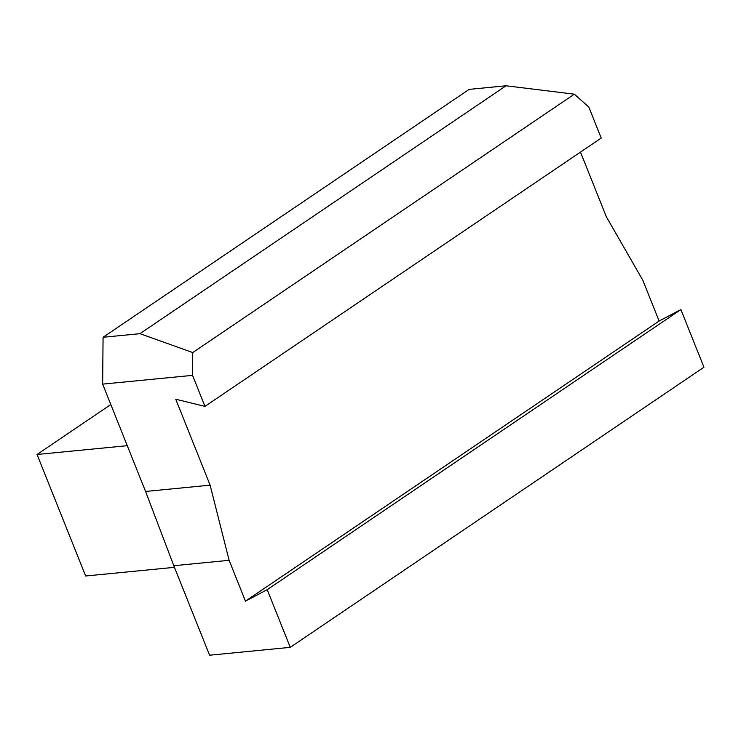 <?xml version="1.0" encoding="UTF-8"?>
<svg xmlns="http://www.w3.org/2000/svg" width="741" height="741" viewBox="0 0 741 741"><rect width="100%" height="100%" fill="white"/><g stroke="black" fill="none" stroke-linecap="round" stroke-linejoin="round"><path stroke-width="1.11" d="M680.886 309.562L703.95 367.23L290.268 647.347L267.205 589.679L680.886 309.562L659.129 321.038L642.79 280.2L606.379 216.844L580.49 152.1M659.129 321.038L245.447 601.155L229.117 560.316L210.12 485.16L175.747 399.223L204.961 406.383L192.549 375.354L102.647 384.125L145.569 491.459L173.792 565.716L209.583 655.22L290.268 647.347M204.961 406.383L601.22 138.058L588.808 107.028L574.34 94.181L506.047 85.78L469.164 89.383L103.073 337.275L139.956 333.672L506.047 85.78M210.12 485.16L145.569 491.459M229.117 560.316L173.792 565.716M245.447 601.155L267.205 589.679M102.647 384.125L103.073 337.275M139.956 333.672L192.753 352.559L574.34 94.181M192.753 352.559L192.549 375.354M110.807 404.54L37.05 454.483L127.267 445.684M174.431 567.337L85.65 575.998L37.05 454.483"/></g></svg>
